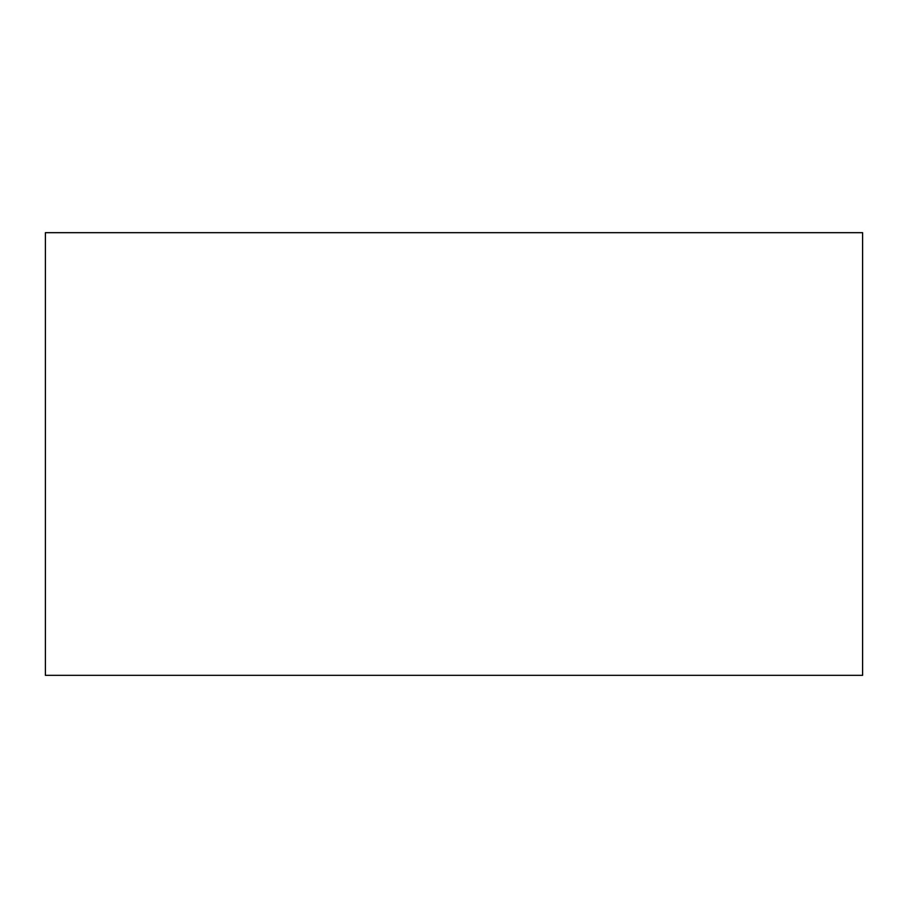 <?xml version="1.0" encoding="UTF-8"?>
<svg xmlns="http://www.w3.org/2000/svg" width="908" height="908" viewBox="0 0 908 908"><rect width="100%" height="100%" fill="white"/><g stroke="black" fill="none" stroke-linecap="round" stroke-linejoin="round"><path stroke-width="1.36" d="M45.4 675.325L45.4 232.675L862.6 232.675L862.6 675.325L45.4 675.325L862.6 675.325L862.6 232.675L45.4 232.675L45.4 675.325"/></g></svg>

